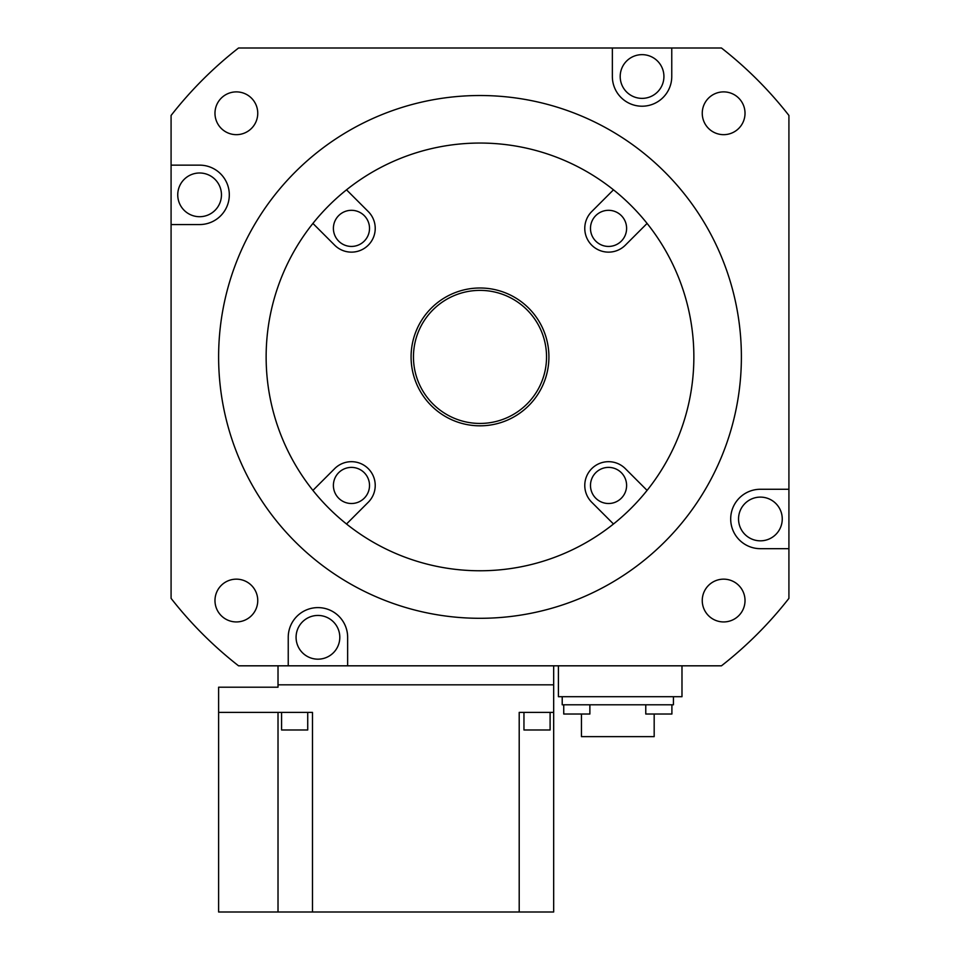 <?xml version="1.0" encoding="UTF-8"?>
<svg xmlns="http://www.w3.org/2000/svg" width="960" height="960" viewBox="0 0 960 960"><rect width="100%" height="100%" fill="white"/><g stroke="black" fill="none" stroke-linecap="round" stroke-linejoin="round"><path stroke-width="1.44" d="M741.384 356.916A261.384 261.384 0 0 1 480 618.3A261.384 261.384 0 0 1 218.616 356.916A261.384 261.384 0 0 1 480 95.52A261.384 261.384 0 0 1 741.384 356.916M693.864 356.916A213.864 213.864 0 0 0 480 143.052A213.864 213.864 0 0 0 266.136 356.916A213.864 213.864 0 0 0 480 570.768A213.864 213.864 0 0 0 693.864 356.916M788.916 548.676L760.392 548.676A29.7 29.7 0 0 1 730.692 518.976A29.7 29.7 0 0 1 760.392 489.264L788.916 489.264L788.916 598.368A392.076 392.076 0 0 1 721.452 665.82L347.64 665.82L347.64 637.308A29.7 29.7 0 0 0 317.94 607.608A29.7 29.7 0 0 0 288.24 637.308L288.24 665.82L238.548 665.82A392.076 392.076 0 0 1 171.084 598.368L171.084 165.144L199.608 165.144A29.7 29.7 0 0 1 229.308 194.856A29.7 29.7 0 0 1 199.608 224.556L171.084 224.556M788.916 489.264L788.916 115.452A392.076 392.076 0 0 0 721.452 48L671.76 48L671.76 76.512A29.7 29.7 0 0 1 642.06 106.212A29.7 29.7 0 0 1 612.36 76.512L612.36 48L238.548 48A392.076 392.076 0 0 0 171.084 115.452L171.084 165.144M214.98 600.552A21.384 21.384 0 0 0 236.364 621.936A21.384 21.384 0 0 0 257.748 600.552A21.384 21.384 0 0 0 236.364 579.156A21.384 21.384 0 0 0 214.98 600.552M723.636 621.936A21.384 21.384 0 0 0 745.02 600.552A21.384 21.384 0 0 0 723.636 579.156A21.384 21.384 0 0 0 702.252 600.552A21.384 21.384 0 0 0 723.636 621.936M745.02 113.28A21.384 21.384 0 0 0 723.636 91.884A21.384 21.384 0 0 0 702.252 113.28A21.384 21.384 0 0 0 723.636 134.664A21.384 21.384 0 0 0 745.02 113.28M236.364 91.884A21.384 21.384 0 0 0 214.98 113.28A21.384 21.384 0 0 0 236.364 134.664A21.384 21.384 0 0 0 257.748 113.28A21.384 21.384 0 0 0 236.364 91.884M347.64 665.82L288.24 665.82M558.42 665.82L558.42 696.708L681.984 696.708L681.984 665.82M612.36 48L671.76 48M642.06 54.648A21.864 21.864 0 0 1 663.924 76.512A21.864 21.864 0 0 1 642.06 98.376A21.864 21.864 0 0 1 620.196 76.512A21.864 21.864 0 0 1 642.06 54.648M177.744 194.856A21.864 21.864 0 0 1 199.608 172.992A21.864 21.864 0 0 1 221.46 194.856A21.864 21.864 0 0 1 199.608 216.708A21.864 21.864 0 0 1 177.744 194.856M278.016 912L278.016 712.392L218.616 712.392L312.48 712.392L312.48 912L218.616 912L218.616 687.204L278.016 687.204L278.016 665.82M312.48 912L519.204 912L519.204 712.392L553.668 712.392L553.668 684.828L278.016 684.828M553.668 712.392L553.668 912L519.204 912M553.668 665.82L553.668 684.828M523.956 712.392L523.956 729.984L550.104 729.984L550.104 712.392M281.58 712.392L281.58 729.984L307.728 729.984L307.728 712.392M782.256 518.976A21.864 21.864 0 0 1 760.392 540.828A21.864 21.864 0 0 1 738.54 518.976A21.864 21.864 0 0 1 760.392 497.112A21.864 21.864 0 0 1 782.256 518.976M673.428 696.708L673.428 704.796L562.212 704.796L562.212 696.708M581.46 714.024L581.46 736.632L654.18 736.632L654.18 714.024M671.904 714.024L671.904 704.796L671.904 714.024L645.768 714.024L645.768 704.796M563.736 704.796L563.736 714.024L589.872 714.024L589.872 704.796M317.94 659.172A21.864 21.864 0 0 1 296.076 637.308A21.864 21.864 0 0 1 317.94 615.444A21.864 21.864 0 0 1 339.804 637.308A21.864 21.864 0 0 1 317.94 659.172M613.488 189.816L591.732 211.572A23.76 23.76 0 0 0 591.732 245.172A23.76 23.76 0 0 0 625.344 245.172L647.088 223.428M647.088 490.392L625.344 468.648A23.76 23.76 0 0 0 591.732 468.648A23.76 23.76 0 0 0 591.732 502.248L613.488 524.004M346.512 524.004L368.268 502.248A23.76 23.76 0 0 0 368.268 468.648A23.76 23.76 0 0 0 334.656 468.648L312.912 490.392M312.912 223.428L334.656 245.172A23.76 23.76 0 0 0 368.268 245.172A23.76 23.76 0 0 0 368.268 211.572L346.512 189.816M608.544 210.312A18.06 18.06 0 0 1 626.604 228.372A18.06 18.06 0 0 1 608.544 246.432A18.06 18.06 0 0 1 590.484 228.372A18.06 18.06 0 0 1 608.544 210.312M626.604 485.448A18.06 18.06 0 0 1 608.544 503.508A18.06 18.06 0 0 1 590.484 485.448A18.06 18.06 0 0 1 608.544 467.388A18.06 18.06 0 0 1 626.604 485.448M351.456 503.508A18.06 18.06 0 0 1 333.396 485.448A18.06 18.06 0 0 1 351.456 467.388A18.06 18.06 0 0 1 369.516 485.448A18.06 18.06 0 0 1 351.456 503.508M333.396 228.372A18.06 18.06 0 0 1 351.456 210.312A18.06 18.06 0 0 1 369.516 228.372A18.06 18.06 0 0 1 351.456 246.432A18.06 18.06 0 0 1 333.396 228.372M548.916 356.916A68.916 68.916 0 0 1 480 425.82A68.916 68.916 0 0 1 411.084 356.916A68.916 68.916 0 0 1 480 288A68.916 68.916 0 0 1 548.916 356.916M546.54 356.916A66.54 66.54 0 0 1 480 423.444A66.54 66.54 0 0 1 413.46 356.916A66.54 66.54 0 0 1 480 290.376A66.54 66.54 0 0 1 546.54 356.916"/></g></svg>

